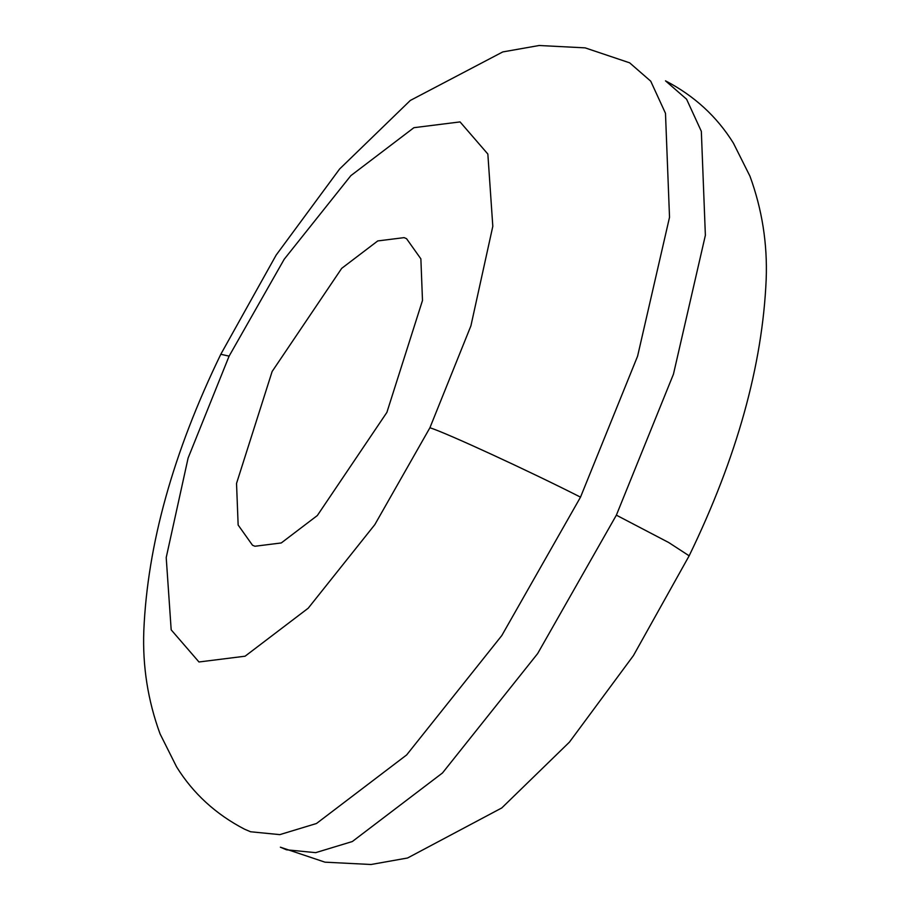 <?xml version="1.0" encoding="UTF-8"?>
<svg xmlns="http://www.w3.org/2000/svg" width="910" height="910" viewBox="0 0 910 910"><rect width="100%" height="100%" fill="white"/><g stroke="black" fill="none" stroke-linecap="round" stroke-linejoin="round"><path stroke-width="1.36" d="M429.918 427.745L374.818 524.638L308.206 608.21L245.097 656.201L198.971 661.98L171.182 629.845L166.212 557.568L188.108 458.048L229.104 356.14L284.204 259.248L350.816 175.675L413.925 127.684L460.05 121.906L487.851 154.04L492.81 226.317L470.914 325.837L429.918 427.745C446.4 432.921 529.211 471.084 580.512 497.144L637.603 356.14L669.521 217.285L665.483 113.306L650.73 81.183L629.64 62.824L585.13 47.866L539.141 45.5L502.764 51.927L410.308 100.453L339.612 168.998L276.139 255.107L220.846 354.195C173.162 452.475 147.488 544.646 143.814 630.71C142.472 666.211 147.886 700.598 160.046 733.847L176.597 766.891C193.091 793.44 215.727 814.2 244.506 829.169L250.58 831.763L279.802 834.629L316.475 823.505L406.634 754.947L501.797 635.555L580.512 497.144M272.135 371.485L236.532 483.426L238.147 525.024L252.48 545.215L254.914 546.25L281.27 542.952L317.34 515.526L386.887 412.401L422.49 300.459L420.875 258.861L406.542 238.67L404.108 237.635L377.752 240.934L341.694 268.359L272.135 371.485M616.366 515.162L537.651 653.573L442.487 772.965L352.329 841.534L315.656 852.659L286.434 849.781L280.36 847.187L324.972 862.168L371.041 864.5L407.578 857.993L501.774 807.943L569.433 742.128L633.428 655.587L689.154 555.817L668.759 542.553L616.366 515.162L673.457 374.158L705.375 235.303L701.337 131.324L686.584 99.201L665.494 80.842C694.273 95.812 716.909 116.571 733.403 143.132L749.954 176.165C762.114 209.425 767.528 243.8 766.186 279.313C762.512 365.376 736.838 457.537 689.154 555.817M220.868 354.297L229.104 356.14"/></g></svg>
